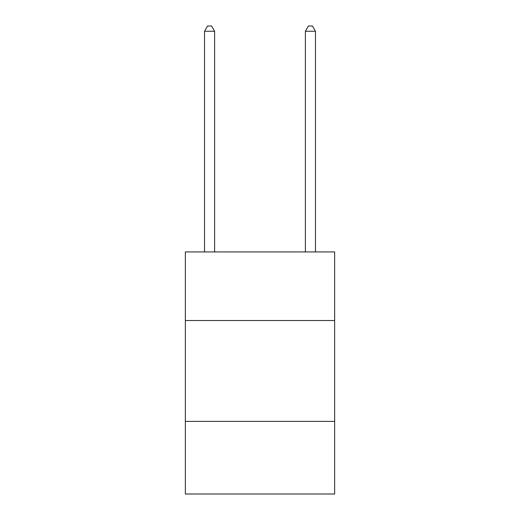 <?xml version="1.0" encoding="UTF-8"?>
<svg xmlns="http://www.w3.org/2000/svg" width="520" height="520" viewBox="0 0 520 520"><rect width="100%" height="100%" fill="white"/><g stroke="black" fill="none" stroke-linecap="round" stroke-linejoin="round"><path stroke-width="0.78" d="M334.64 320.515L334.64 251.933L185.361 251.933L185.361 320.515L334.64 320.515L334.64 494L185.361 494L185.361 320.515M334.64 421.382L185.361 421.382M214.611 251.933L214.611 31.245L204.529 31.245L204.529 251.933M204.529 31.245L207.552 26L211.588 26L214.611 31.245M315.471 251.933L315.471 31.245L305.389 31.245L305.389 251.933M305.389 31.245L308.412 26L312.449 26L315.471 31.245"/></g></svg>
